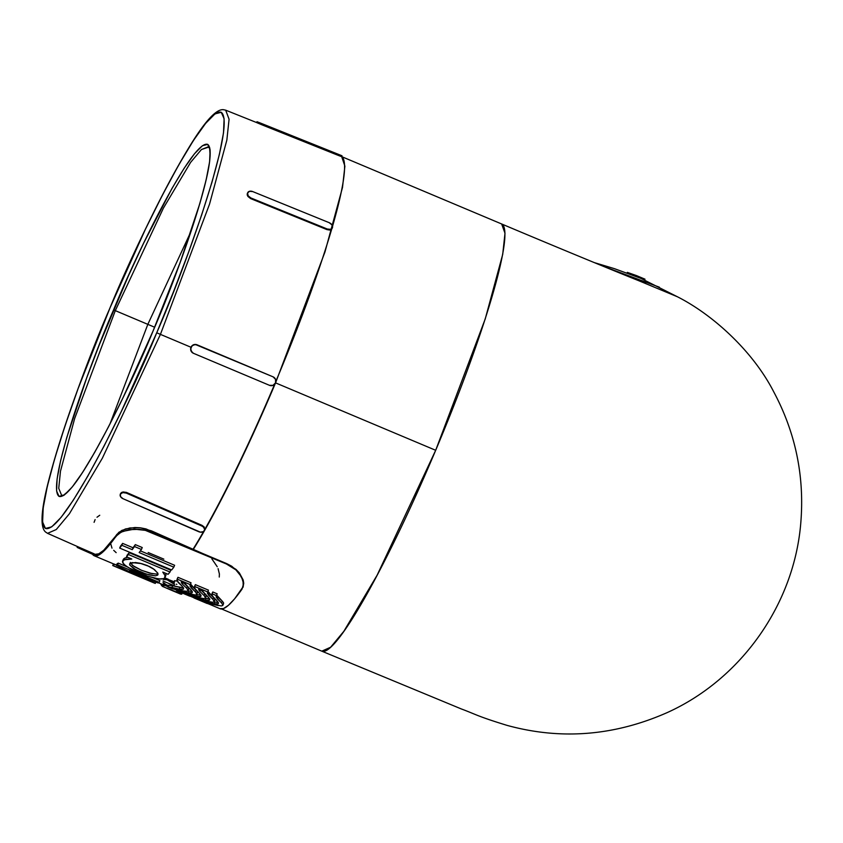 <?xml version="1.0" encoding="UTF-8"?>
<svg xmlns="http://www.w3.org/2000/svg" width="843" height="843" viewBox="0 0 843 843"><rect width="100%" height="100%" fill="white"/><g stroke="black" fill="none" stroke-linecap="round" stroke-linejoin="round"><path stroke-width="1.26" d="M113.584 309.887C91.044 360.941 45.396 486.2 59.01 496.369C74.658 501.733 132.172 382.775 153.12 330.867L123.162 397.422L108.484 426.874L94.764 452.238L82.519 472.533L72.235 486.991L64.3 495.031L59.01 496.369L56.586 490.942L57.103 478.95L60.559 460.879L66.808 437.401L86.639 378.033L99.463 344.418L128.463 275.756L143.542 243.332L171.94 188.516L184.185 168.221L194.47 153.774L202.404 145.723L207.694 144.385L210.118 149.822L209.601 161.803L206.145 179.875L199.896 203.353L180.065 262.721L153.11 330.867C175.66 279.813 221.309 154.554 207.694 144.385C192.046 139.021 134.532 257.99 113.584 309.887L115.312 310.635L113.584 309.887M63.625 495.484L61.687 495.505L58.736 488.329L60.464 471.248L74.669 418.497L115.312 310.635L163.394 208.147L190.634 162.351L201.424 149.538L208.516 146.724L209.854 148.136M79.126 547.286L47.545 533.334L56.26 529.541L69.4 513.766L102.361 458.192L160.423 334.376L156.724 332.785C131.951 394.145 63.952 534.789 45.459 528.445C29.357 516.422 83.331 368.338 109.98 307.969L78.125 388.539L65.09 425.662L54.679 458.729L47.292 486.485L43.204 507.865L42.593 522.028L45.459 528.445L51.708 526.864L61.096 517.36L73.257 500.268L87.725 476.274L103.952 446.284L121.308 411.458L156.724 332.785L173.416 291.952L188.579 252.215L201.614 215.091L212.025 182.025L219.412 154.269L223.5 132.899L224.112 118.726L221.245 112.309L214.997 113.889L205.608 123.405L193.447 140.486L178.979 164.48L162.752 194.47L145.396 229.296L109.959 307.958C134.754 246.609 202.742 105.965 221.245 112.309C237.347 124.332 183.374 272.415 156.724 332.785L160.423 334.376L102.361 458.192L69.4 513.766L56.26 529.541L47.545 533.334L45.596 532.038C40.201 527.613 40.938 511.596 47.809 483.966C59.379 437.907 80.096 379.234 109.959 307.958C139.495 238.569 166.387 184.174 190.613 144.785C205.523 120.633 216.451 108.937 223.406 109.685L225.692 110.17L229.075 119.242L226.841 140.149L209.549 204.101L160.423 334.376L190.918 347.232L160.423 334.376L209.549 204.101L226.841 140.149L229.075 119.242L225.692 110.17L257.284 122.825M158.052 574.188L157.662 575.126L155.439 575.832L146.366 574.104L135.586 569.573L129.748 565.031L129.938 563.451L132.225 562.597L141.571 563.609L147.283 565.548L154.469 569.573L157.904 573.409L157.662 575.126L155.439 575.832L149.042 574.894L140.749 572.018L133.447 568.34L129.748 565.031L129.938 563.451L135.449 562.544L140.022 563.229L149.401 566.507L153.184 568.656L157.736 573.029M147.831 324.355L115.312 310.635L147.831 324.355L191.098 231.256L147.831 324.355L154.638 327.221L147.831 324.355L109.969 423.966L147.831 324.355M637.772 280.298L677.477 296.799C712.957 314.787 752.883 351.131 773.674 391.721C795.486 432.543 804.538 476.01 800.85 522.144C794.591 603.409 741.714 678.868 667.456 712.483C614.547 735.886 561.09 740.186 507.107 725.391C477.043 716.192 475.663 714.253 461.363 708.963L321.784 651.165L330.625 647.234L343.891 631.249L377.148 575.147L435.683 450.288L275.566 382.88A231.751 27.039 112.8 0 1 193.237 549.531L226.641 563.588L236.04 569.425L239.391 572.945L243.195 580.005L243.722 583.272L243.016 587.276M203.574 531.585A231.751 27.039 112.8 0 1 192.942 549.404L193.237 549.531A231.751 27.039 -67.2 0 0 275.566 382.88L324.976 251.952L342.5 187.452L344.892 166.145L341.668 156.619L344.892 166.145L342.5 187.452L324.976 251.952L275.566 382.88L435.683 450.288L485.241 318.907L502.713 254.365L504.999 233.205L501.627 223.964L341.51 156.556M274.66 384.197A231.751 27.039 112.8 0 1 204.923 529.204A231.751 27.039 -67.2 0 0 247.241 445.947M275.513 382.87A4.605 4.584 -61.2 0 1 269.497 385.335L193.426 353.291A4.605 4.584 -61.2 0 1 192.963 353.069L192.931 353.048A4.605 4.584 -61.2 0 1 191.003 347.274L191.003 347.274A4.605 4.584 -61.2 0 1 197.02 344.808L273.079 376.842L196.935 344.755L193.416 344.745L190.918 347.232L190.887 350.751L193.342 353.249L190.887 350.751L190.918 347.232L193.416 344.745L196.935 344.755L273.079 376.842A4.605 4.584 -61.2 0 1 275.513 382.87L273.006 385.346L269.497 385.335L193.426 353.291L191.951 352.29L190.634 349.034L192.004 345.788L195.26 344.45L273.079 376.842L275.545 379.35L275.566 382.88M341.331 156.482L340.783 156.345L341.331 156.482M332.532 226.303A231.751 27.039 -67.2 0 0 341.605 156.629A231.751 27.039 112.8 0 1 336.22 213.068M275.872 381.331A231.751 27.039 -67.2 0 0 331.752 228.948A231.751 27.039 112.8 0 1 301.109 318.412M77.314 547.476L81.845 549.531L82.235 548.645L95.09 554.325A230.476 26.892 -67.2 0 0 116.861 534.399L121.835 530.405L129.917 527.939L140.328 527.802L145.976 528.909L192.942 549.404A231.751 27.039 -67.2 0 0 203.363 531.954M120.328 494.651L120.623 493.429L122.994 491.954L126.439 492.407L202.057 525.368L204.333 527.138M116.155 552.639L113.7 550.342M111.982 548.14L110.855 544.167M123.752 558.772L123.004 560.542L125.006 557.992L123.752 558.772M164.585 578.045L163.289 578.762L164.585 578.045L165.038 575.6L165.154 576.981M161.287 579.057L155.428 578.372L147.746 576.19L131.624 569.404L125.755 565.885L122.751 562.839L123.004 560.542L126.176 559.246L131.793 559.025L126.503 556.801A233.964 27.292 -67.2 0 0 128.421 554.525L170.001 572.028A233.964 27.292 112.8 0 1 168.084 574.304L162.794 572.081L165.038 575.6L162.794 572.081L168.084 574.304A233.964 27.292 -67.2 0 0 170.001 572.028L170.781 570.195L170.001 572.028L128.421 554.525L129.2 552.692L128.421 554.525A233.964 27.292 112.8 0 1 126.503 556.801L127.261 554.989L126.503 556.801L131.793 559.025L124.248 559.773L122.467 561.586L123.858 564.283L128.378 567.602L147.746 576.19L158.653 578.92L163.289 578.762M127.767 557.328L125.006 557.992L127.767 557.328M603.156 266.262L659.384 287.189L603.156 266.262M642.029 278.896L639.711 277.916A231.751 230.16 118 0 0 628.667 273.669M594.231 262.584L614.378 268.643L594.231 262.584L614.378 268.643L640.227 278.137M179.833 593.799A233.964 27.292 -67.2 0 0 180.233 593.957L175.407 591.934A233.964 27.292 -67.2 0 0 176.145 592.134L180.318 593.904A233.964 27.292 112.8 0 1 180.276 593.894L180.739 594.094A233.964 27.292 -67.2 0 0 181.835 594.115L181.825 592.84L180.76 593.757L181.245 592.597L180.76 593.757L178.158 592.755L178.684 591.512L178.158 592.755L163.542 586.876L164.269 585.179L167.999 586.696L164.269 585.179L163.542 586.876L164.237 585.168A232.12 27.081 -67.2 0 0 164.269 585.179A232.12 27.081 -67.2 0 1 164.237 585.168L163.521 586.865A233.964 27.292 112.8 0 1 163.521 586.865L176.229 592.281M173.036 588.73L176.767 590.216L173.036 588.73M179.253 593.556L180.033 593.883A233.964 27.292 -67.2 0 0 180.233 593.957L175.407 591.934A233.964 27.292 -67.2 0 0 176.145 592.134L180.223 593.809M162.836 584.652L162.204 586.159L162.836 584.652M164.659 585.274L163.384 584.663M168.02 586.644L166.861 586.17M165.555 585.274L168.115 586.433M161.867 585.811L162.425 584.473L161.867 585.811A233.964 27.292 112.8 0 1 161.192 584.81L161.498 584.083L161.192 584.81A233.964 27.292 112.8 0 0 161.867 585.811L161.867 585.811M168.263 586.085L163.352 583.925M165.017 584.094L168.421 585.695M161.055 584.547L161.287 583.988L161.055 584.547A233.964 27.292 112.8 0 1 160.728 583.756A233.964 27.292 112.8 0 0 161.055 584.547L161.055 584.547M164.838 583.472L162.973 582.555M176.84 590.058L174.153 588.857M163.099 586.696L163.331 584.852L162.636 586.496A233.964 27.292 112.8 0 1 162.204 586.159A233.964 27.292 112.8 0 0 162.636 586.496L163.9 587.002M174.996 586.054L163.047 581.017M162.899 578.92L161.993 578.677M164.796 577.813L168.442 579.352L163.584 579.004M176.882 581.069L174.543 580.679M174.29 583.071L169.38 579.921L174.564 581.923M176.851 584.325L176.282 584.21M163.173 579.436L167.093 579.784L174.659 584.484M170.781 570.195L129.2 552.692A232.12 27.081 112.8 0 1 127.261 554.989A232.12 27.081 -67.2 0 0 129.2 552.692L170.781 570.195M165.333 576.275L165.913 575.168L165.333 576.275M165.797 573.809L165.902 575.2M163.837 559.13L148.157 552.523M113.12 565.706L112.73 565.548A233.964 27.292 -67.2 0 0 113.573 565.822L144.069 578.667L116.376 565.421A233.964 27.292 -67.2 0 0 117.577 564.842L159.169 582.344A233.964 27.292 112.8 0 1 157.957 582.924L129.453 570.922L155.365 583.377L155.913 582.06L155.365 583.377A233.964 27.292 112.8 0 1 154.364 583.071L125.228 570.806M112.73 565.548L113.447 563.851L112.73 565.548A233.964 27.292 112.8 0 0 112.899 565.621L154.532 583.156A233.964 27.292 -67.2 0 0 155.365 583.377L129.453 570.922L157.957 582.924A233.964 27.292 -67.2 0 0 159.169 582.344L159.885 580.627L153.331 577.866L159.885 580.627L159.169 582.344L117.577 564.842L118.305 563.124A232.12 27.081 112.8 0 1 117.103 563.714L116.376 565.421L117.103 563.714A232.12 27.081 -67.2 0 0 118.305 563.124L117.577 564.842A233.964 27.292 112.8 0 1 116.376 565.421L144.069 578.667L113.573 565.822L114.29 564.125A232.12 27.081 112.8 0 1 113.447 563.851M207.378 603.398L220.107 608.751A232.12 27.081 -67.2 0 0 242.025 589.131L243.564 583.683L241.583 576.918L235.85 569.836L226.461 564.009L145.323 530.352L139.653 529.351L129.19 529.636L121.107 532.144L116.134 536.127A232.12 27.081 112.8 0 1 94.205 555.758L113.615 563.925A232.12 27.081 -67.2 0 0 114.29 564.125L116.524 565.063L114.29 564.125L113.573 565.822A233.964 27.292 112.8 0 1 112.899 565.621M127.188 566.865L118.305 563.124L127.188 566.865M122.625 543.387L121.835 545.273L132.225 549.647L133.025 547.76L122.625 543.387A232.12 27.081 112.8 0 1 120.475 546.222L119.685 548.076L120.475 546.222A232.12 27.081 -67.2 0 0 122.625 543.387L133.025 547.76L132.225 549.647A233.964 27.292 -67.2 0 0 134.501 546.538L135.312 544.62A232.12 27.081 112.8 0 1 133.025 547.76A232.12 27.081 -67.2 0 0 135.312 544.62L134.501 546.538L141.424 549.457L142.246 547.539L135.312 544.62L142.246 547.539L141.424 549.457A233.964 27.292 112.8 0 1 139.158 552.565L173.806 567.16L174.606 565.274L140.412 550.869L174.606 565.274L173.806 567.16A233.964 27.292 112.8 0 1 171.666 569.952L119.685 548.076A233.964 27.292 -67.2 0 0 121.835 545.273L122.625 543.387M168.611 585.253L167.883 586.97L171.961 587.466L172.689 585.748L168.611 585.253L167.883 586.97L172.246 588.804L183.532 590.932L172.246 588.804L167.883 586.97L169.201 586.939M169.928 585.221L172.689 585.748L171.961 587.466L179.18 589.099L179.907 587.36L172.689 585.748L182.573 587.697M183.395 589.131L179.18 589.099L179.907 587.36L182.678 587.697M176.988 579.468L178.094 582.323L182.362 586.433L176.925 580.585L177.747 577.676M177.989 577.318L177.23 579.12L190.286 584.62L191.045 582.819L177.989 577.318L191.045 582.819L190.286 584.62L177.23 579.12M189.97 586.022L195.428 591.923L191.15 587.824L191.909 586.043L194.933 589.015L190.729 584.231L191.909 586.043L191.15 587.824L190.054 584.958M195.428 591.923L196.124 590.269L195.428 591.923L196.788 594.115M195.07 594.937L185.017 592.966L195.144 594.937L197.325 594.694L196.567 594.536L196.672 593.483M197.273 592.819L197.178 591.301M182.436 592.46L185.017 592.966L182.436 592.46M200.803 596.454L196.588 596.423L186.092 594.231L181.74 592.397L186.092 594.231L186.482 593.314L186.092 594.231L187.346 593.514L187.051 594.22L196.588 596.423L197.325 594.694L199.991 595.032M196.588 596.423L197.325 594.694L200.086 595.032M194.406 586.802L195.513 589.657L199.78 593.757L194.343 587.919L195.165 585M195.397 584.652L194.638 586.454L207.705 591.944L208.463 590.142L195.397 584.652L208.463 590.142L207.705 591.944L194.638 586.454M207.378 593.356L212.836 599.257L208.569 595.158L209.317 593.377L212.352 596.338L208.137 591.565L209.317 593.377L208.569 595.158L207.473 592.281M212.836 599.257L213.532 597.603L212.836 599.257L214.206 601.449M214.691 600.142L214.586 598.635M209.654 601.923L202.436 600.29L212.562 602.26L213.996 601.849L214.08 600.806M199.844 599.784L202.436 600.29L199.844 599.784M205.681 601.881L199.159 599.721L203.511 601.554L203.89 600.648M207.104 601.375L206.788 602.123L214.006 603.757L214.733 602.028L213.974 601.87L217.399 602.366M218.221 603.788L214.006 603.757L214.733 602.028L217.505 602.366M211.814 594.125L212.921 596.981L217.188 601.091L211.751 595.242L212.573 592.334M212.815 591.976L212.057 593.778L216.409 595.611L217.167 593.809L212.815 591.976L217.167 593.809L216.409 595.611L212.057 593.778M223.395 603.809L223.543 602.756L222.289 601.164L218.031 597.044L217.273 598.815L221.54 602.924L222.289 601.164L216.841 595.232L218.031 597.044L217.273 598.815L216.177 595.948M223.532 602.724L222.289 601.164L221.54 602.924L222.91 605.105M218.358 605.59L211.14 603.957L221.266 605.927L222.7 605.516L222.794 604.473M195.323 597.929L194.006 597.961L207.072 603.462L211.14 603.957L207.072 603.462L194.006 597.961L194.491 596.812L194.006 597.961L198.084 598.467L198.4 597.719L198.084 598.467L205.292 600.09L206.029 598.361L205.27 598.203L208.695 598.699M209.507 600.121L205.292 600.09L206.029 598.361L208.801 598.699M203.047 591.586L208.484 597.424L204.185 593.293M202.973 591.038L198.611 589.204L202.973 591.038M199.865 591.491L204.132 595.59L199.865 591.491L200.497 589.995L199.865 591.491L198.611 589.204L199.275 590.827M204.132 595.59L204.828 593.936L204.132 595.59L205.492 597.782M203.648 592.671L201.182 590.279L203.648 592.671M205.977 596.486L205.882 594.968M200.94 598.256L193.732 596.633L203.848 598.593L205.281 598.193L205.376 597.139M191.14 596.117L189.654 596.127L176.598 590.637L189.654 596.127L193.732 596.633M177.905 590.606L176.598 590.637L177.083 589.489L176.598 590.637L180.665 591.133L180.982 590.385L180.665 591.133L187.884 592.766L188.611 591.027L187.852 590.869L191.277 591.365M192.099 592.798L187.884 592.766L188.611 591.027L191.382 591.365M185.629 584.252L191.066 590.089L186.777 585.959M185.555 583.704L181.203 581.87L185.555 583.704M182.446 584.157L186.714 588.256L182.446 584.157L183.079 582.661L182.446 584.157L181.203 581.87L181.867 583.493M186.714 588.256L187.42 586.602L186.714 588.256L188.084 590.448M186.229 585.348L183.774 582.956L186.229 585.348M186.366 591.27L183.532 590.932L186.44 591.27L187.873 590.859L187.968 589.815M188.569 589.152L188.474 587.634M94.205 555.758A232.12 27.081 112.8 0 1 92.509 554.241L93.952 555.632L97.598 555.579L102.561 552.27L118.199 533.977L122.878 531.353L134.206 529.151L145.323 530.352L150.929 532.218L151.487 530.879L140.328 527.802L134.891 527.518L125.533 528.94L118.926 532.249L103.689 550.279L98.779 553.819L95.09 554.325L94.711 555.221L81.845 549.531L94.711 555.221L95.09 554.325L82.235 548.645L81.845 549.531L77.177 547.423L77.556 546.591L94.142 553.819M151.487 530.879L150.929 532.218L226.461 564.009L151.487 530.879M242.953 587.413L243.722 583.272L243.195 580.005L239.391 572.945L231.72 566.222L226.641 563.588L235.85 569.836L239.212 573.345L243.026 580.416L243.227 586.612L234.67 598.751L228.464 605.263L223.5 608.572L219.854 608.635M219.264 577.044L219.391 573.967L218.084 568.646M217.231 566.728L211.835 558.825M94.089 522.323L95.111 519.604M96.998 517.233L99.737 515.263M329.624 230.034L326.989 229.623L250.561 198.558L247.842 196.387L247.262 193.616L247.947 192.541M341.12 156.471L256.799 122.625M502.449 224.459A231.751 27.039 112.8 0 1 435.683 450.288A231.751 27.039 112.8 0 1 322.669 651.386M61.687 495.505L58.736 488.329L60.464 471.248L74.669 418.497L115.312 310.635L163.394 208.147L190.634 162.351L201.424 149.538L208.864 147.04C209.117 149.833 209.475 142.193 210.065 155.807C209.412 180.497 185.017 255.766 153.11 330.867C121.94 405.083 85.954 473.229 69.105 490.447C59.368 499.119 64.237 493.861 62.161 495.536L61.687 495.505M644.958 279.159L627.498 272.447M644.61 280.055L644.99 279.17L636.518 275.608L636.149 276.483L636.518 275.608L627.371 272.384L626.971 273.269L627.34 272.373M261.73 123.689L341.973 155.765L261.73 123.689L261.362 124.585L337.843 155.217L338.201 154.311L256.999 121.74L256.662 122.593L261.362 124.585L261.73 123.689M341.973 155.765L260.772 123.183L256.978 121.719L256.63 122.572M247.758 192.594L247.568 193.047A4.605 3.277 -151.8 0 1 247.779 192.562A4.605 3.277 -151.8 0 1 252.752 191.593L329.17 222.668L331.9 224.818L332.479 227.578L330.582 229.317L327.305 229.033L250.887 197.957L248.158 195.808L247.568 193.047L249.475 191.308L252.752 191.593L329.17 222.668A4.605 3.277 -151.8 0 1 332.479 227.578A4.605 3.277 -151.8 0 1 332.279 228.063A4.605 3.277 -151.8 0 1 327.305 229.033L250.887 197.957L250.561 198.558L326.989 229.623L327.305 229.033L326.989 229.623L329.739 230.013L332.174 228.147M121.329 492.639L120.423 494.061A4.605 3.214 17.7 0 1 126.229 493.071L201.846 526.032L203.332 526.938L204.744 529.457L203.511 531.617L200.371 532.154L123.015 498.708L120.517 496.59L120.423 494.061L122.783 492.597L126.229 493.071L126.439 492.407L202.057 525.368L201.846 526.032L126.229 493.071L126.439 492.407L121.824 492.333M204.259 527.044L202.057 525.368L201.846 526.032A4.605 3.214 17.7 0 1 204.649 530.215A4.605 3.214 17.7 0 1 204.449 530.679A4.605 3.214 17.7 0 1 198.642 531.67L123.015 498.708A4.605 3.214 17.7 0 1 120.222 494.525A4.605 3.214 17.7 0 1 120.423 494.061L120.359 494.177M341.657 156.64L342.005 155.786L338.201 154.311L337.843 155.217L340.319 156.176M256.662 122.593L257.558 122.93L256.662 122.593L256.999 121.74M247.305 195.27L250.561 198.558L250.887 197.957A4.605 3.277 -151.8 0 1 247.568 193.047L247.189 194.712M204.649 530.047L204.933 529.183M77.556 546.591L77.156 547.413L77.524 546.57M641.249 277.558L640.891 278.411L641.249 277.558M191.066 590.089L192.33 591.681L192.183 592.724L190.655 593.103M187.884 592.766L180.665 591.133M208.484 597.424L209.749 599.004L209.601 600.058L208.063 600.437M205.292 600.09L198.084 598.467M221.54 602.924L216.093 597.023M217.188 601.091L218.453 602.671L218.305 603.725L216.767 604.094M214.006 603.757L206.788 602.123M199.78 593.757L201.034 595.348L200.887 596.391L199.359 596.77M182.362 586.433L183.626 588.014L183.479 589.057L181.94 589.436M179.18 589.099L171.961 587.466M121.835 545.273A233.964 27.292 112.8 0 1 119.685 548.076L171.666 569.952A233.964 27.292 -67.2 0 0 173.806 567.16L139.158 552.565A233.964 27.292 -67.2 0 0 141.424 549.457L134.501 546.538A233.964 27.292 112.8 0 1 132.225 549.647L121.835 545.273M180.318 593.904A233.964 27.292 112.8 0 1 180.276 593.894L180.739 594.094A233.964 27.292 -67.2 0 0 181.835 594.115L163.542 586.876A233.964 27.292 112.8 0 1 163.521 586.865L173.784 591.259M177.009 592.608L175.407 591.934M169.106 589.246L174.901 591.628A233.964 27.292 112.8 0 1 174.301 591.47L169.106 589.246L174.901 591.628A233.964 27.292 112.8 0 1 174.301 591.47L169.106 589.246M130.486 563.24L134.185 566.591L141.487 570.279L149.78 573.156L156.292 574.072M132.425 565.368L141.487 570.279L152.246 573.714M129.569 564.167L129.938 563.451M130.317 562.397L130.496 563.272M156.187 574.083L157.536 573.851M321.784 651.165L221.656 609.004M123.32 559.383L122.583 561.143M677.477 296.799L641.46 278.654M165.776 575.632L165.028 577.402M176.956 579.541L177.715 577.74M196.746 594.294L197.483 592.545M194.375 586.865L195.133 585.074M214.154 601.617L214.891 599.868M211.783 594.199L212.541 592.408M222.858 605.285L223.595 603.535M205.45 597.95L206.187 596.201M188.031 590.627L188.769 588.878M194.08 597.803L189.96 596.064M158.358 582.755L164.206 585.221M645.696 283.396C639.753 281.351 571.322 253.385 501.627 223.964M332.3 228.031L331.994 228.601M120.433 493.861L120.233 494.493M204.638 530.247L204.838 529.615"/></g></svg>
